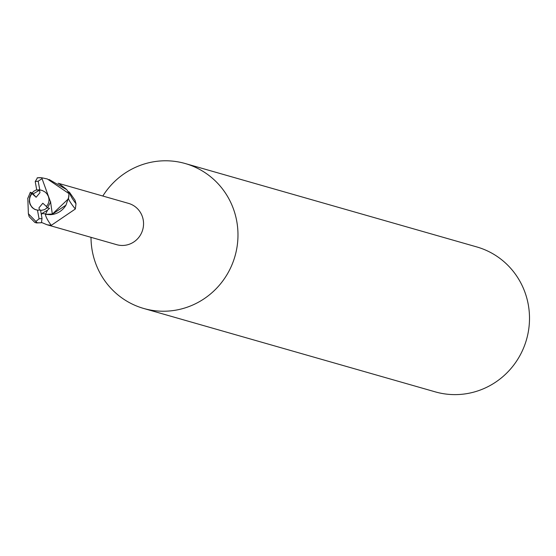 <?xml version="1.0" encoding="UTF-8"?>
<svg xmlns="http://www.w3.org/2000/svg" width="556" height="556" viewBox="0 0 556 556"><rect width="100%" height="100%" fill="white"/><g stroke="black" fill="none" stroke-linecap="round" stroke-linejoin="round"><path stroke-width="0.83" d="M47.462 207.666L44.404 209.688L40.616 210.509L44.404 209.695L47.468 207.666M41.915 190.367A10.175 9.897 -74 0 0 39.462 190.096L39.956 192.703L36.133 197.255L32.039 193.627A10.175 9.897 -74 0 0 36.3 209.918M91.01 237.336A75.38 73.329 -74 0 0 92.31 251.201A75.38 73.329 -74 0 0 143.768 308.483A75.38 73.329 -74 0 0 236.675 220.815A75.38 73.329 -74 0 0 185.224 163.534A75.38 73.329 -74 0 0 102.825 196.025M67.86 191.424L69.403 192.167L74.984 200.195L75.998 203.732L75.352 208.986L51.263 225.354L47.045 224.756L116.704 244.682A21.482 20.899 -74 0 0 143.184 219.696A21.482 20.899 -74 0 0 128.519 203.378L58.86 183.452L66.143 189.089M143.768 308.483L435.285 391.869A75.38 73.329 -74 0 0 528.2 304.201A75.38 73.329 -74 0 0 476.749 246.92L185.224 163.534M41.387 214.588L42.193 213.351L47.552 210.133L45.474 214.345L52.591 214.018L45.481 214.345L50.144 214.685A19.404 18.876 -74 0 0 61.862 210.078A19.404 18.876 -74 0 0 65.969 205.171L68.847 196.692L68.937 194.1L68.513 198.714L52.327 214.116L50.617 202.273L41.714 177.76L47.323 178.969L68.909 193.564L68.937 194.1M47.045 224.756L41.707 222.532M58.088 183.244L58.86 183.452M68.478 198.965A23.352 5.31 -133.6 0 0 75.352 208.986M69.403 192.167A24.527 5.574 -133.6 0 0 75.998 203.732M45.404 214.275A24.61 5.595 -133.6 0 0 51.263 225.354M44.807 213.81L45.46 214.338M50.144 214.685L52.327 214.116M52.32 214.164L65.969 205.171M39.427 210.119L38.989 207.791L42.812 203.239L46.475 206.491M36.133 197.255L33.082 193.905L39.49 190.235L33.082 193.912L32.13 192.876L30.246 192.383L31.414 193.474L29.67 196.963L29.301 201.557L30.08 204.462L32.199 207.61L34.597 209.306L37.46 210.112A10.175 9.897 -74 0 0 40.512 209.953L42.041 218.439A18.848 18.334 -74 0 1 39.087 218.8L35.751 221.58M31.414 193.474L33.082 193.905M47.552 210.133L49.512 208.396L47.628 207.805L46.308 206.672L47.879 204.504L48.81 202.03L49.046 199.409L48.469 196.574L46.912 193.801L45.189 192.098L42.332 190.513L39.803 189.909A10.175 9.897 -74 0 0 36.752 190.062L39.462 190.096M27.807 198.075L28.377 213.719L37.113 222.72L34.875 222.456L36.62 222.949L41.485 222.692L42.006 218.258M47.468 207.972L50.707 201.807M34.875 222.456L29.169 216.694L28.349 213.671M36.689 189.735L33.965 191.104L32.13 192.876M33.965 191.097L34.43 190.986M30.378 192.209L27.737 198.548M41.825 177.774A22.615 21.997 -74 0 0 37.46 177.809L35.223 181.583L36.752 190.062M68.909 193.564A22.608 21.997 -74 0 0 66.776 189.686L49.06 179.47M37.46 210.112L39.087 218.8M39.803 189.909L38.176 181.214L42.117 178.608M37.113 222.72A22.615 21.997 -74 0 0 41.485 222.692M38.176 181.214A18.848 18.334 -74 0 0 35.223 181.583M44.772 213.782L42.041 213.525M41.714 177.76L37.203 177.823"/></g></svg>
